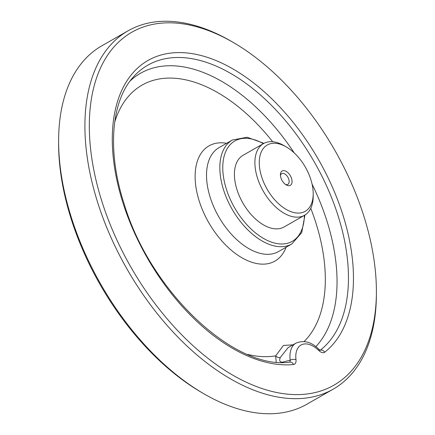 <?xml version="1.0" encoding="UTF-8"?>
<svg xmlns="http://www.w3.org/2000/svg" width="435" height="435" viewBox="0 0 435 435"><rect width="100%" height="100%" fill="white"/><g stroke="black" fill="none" stroke-linecap="round" stroke-linejoin="round"><path stroke-width="0.65" d="M313.195 193.82L313.189 196.343A41.292 23.86 -119.8 0 1 304.549 215.265L284.077 226.978A41.292 23.86 -119.8 0 1 242.86 202.993A41.292 23.86 -119.8 0 1 243.062 155.3L263.534 143.588A41.292 23.86 -119.8 0 1 284.224 145.725L286.404 146.997A38.193 22.071 -119.8 0 1 306.914 170.02A38.193 22.071 -119.8 0 1 313.195 193.82A38.193 22.071 -119.8 0 1 286.116 209.371A38.193 22.071 -119.8 0 1 259.276 162.467A38.193 22.071 -119.8 0 1 286.404 146.997M304.549 215.265A41.292 23.86 -119.8 0 1 263.333 191.275A41.292 23.86 -119.8 0 1 263.534 143.588M280.455 175.718A6.193 3.578 -119.8 0 1 281.695 173.63A6.193 3.578 -119.8 0 1 288.128 177.687A6.193 3.578 -119.8 0 1 287.85 184.38A6.193 3.578 -119.8 0 1 285.42 184.396M290.705 176.409A8.26 4.774 -119.8 0 1 291.51 184.087A8.26 4.774 -119.8 0 1 286.197 184.908A8.26 4.774 -119.8 0 1 280.406 174.788A8.26 4.774 -119.8 0 1 284.256 170.672A8.26 4.774 -119.8 0 1 290.705 176.409M276.203 362.04L275.649 355.879A3.099 1.555 -157.1 0 0 280.26 357.521C279.096 360.637 279.77 362.181 282.282 362.165L290.188 360.224A28.906 16.704 -119.8 0 1 295.996 343.128L288.057 347.674L280.26 357.521M289.906 362.132L290.188 360.224A4.127 1.974 172.9 0 1 295.996 359.691C296.268 362.534 295.436 364.149 293.494 364.53A4.127 3.262 -95.6 0 0 290.161 362.094C234.764 370.642 150.178 291.521 124.144 203.874C106.885 151.173 111.164 100.871 133.523 76.805A166.822 96.401 -119.8 0 1 302.167 142.626A166.822 96.401 -119.8 0 1 320.41 350.11A4.127 3.355 51.7 0 1 324.728 352.219C323.123 353.242 321.204 352.714 318.964 350.643A4.127 1.495 134.3 0 0 318.92 349.359C311.563 341.937 303.924 339.86 295.996 343.128M247.575 354.427A152.397 88.066 -119.8 0 0 275.649 355.879L283.435 345.455L293.016 344.835M342.943 165.327A203.357 117.51 -119.8 0 1 376.395 292.037A203.357 117.51 -119.8 0 1 232.214 374.829A203.357 117.51 -119.8 0 1 89.322 125.101A203.357 117.51 -119.8 0 1 233.753 42.75A203.357 117.51 -119.8 0 1 342.943 165.327M376.395 292.037L376.384 294.56A206.456 119.304 -119.8 0 1 333.199 389.162A206.456 119.304 -119.8 0 1 127.112 269.221A206.456 119.304 -119.8 0 1 128.129 30.776A206.456 119.304 -119.8 0 1 231.572 41.477L233.753 42.75M128.129 30.776L101.801 45.838A206.456 119.304 60.2 0 0 58.616 140.44A206.456 119.304 60.2 0 0 92.573 269.08A206.456 119.304 60.2 0 0 203.428 393.523A206.456 119.304 60.2 0 0 306.871 404.224L333.199 389.162M58.616 140.44L58.605 142.963A203.357 117.51 60.2 0 0 92.057 269.673A203.357 117.51 60.2 0 0 201.247 392.25L203.428 393.523M304.364 215.368A57.806 33.403 -119.8 0 1 263.229 238.271A57.806 33.403 -119.8 0 1 222.763 167.551A57.806 33.403 -119.8 0 1 263.354 143.691M291.841 243.943L278.52 251.566A59.872 34.599 -119.8 0 1 218.756 216.782A59.872 34.599 -119.8 0 1 219.05 147.634L232.372 140.01A59.872 34.599 -119.8 0 0 232.078 209.159A59.872 34.599 -119.8 0 0 291.841 243.943L301.7 232.622L304.973 215.01M286.099 247.227A66.376 38.356 -119.8 0 1 208.697 222.535A66.376 38.356 -119.8 0 1 226.63 143.294M315.837 346.668A163.429 94.438 60.2 0 0 312.064 184.087M294.223 152.908A163.429 94.438 60.2 0 0 130.163 80.91M114.693 122.191A152.397 88.066 -119.8 0 1 272.669 141.745M310.764 208.321A152.397 88.066 -119.8 0 1 304.103 341.519M293.494 364.53A170.814 98.707 -119.8 0 1 113.105 155.958A170.814 98.707 -119.8 0 1 267.786 94.999A170.814 98.707 -119.8 0 1 324.728 352.219M295.996 359.691A24.773 14.317 -119.8 0 1 318.964 350.643M318.92 349.359L320.29 350.295L319.899 350.327M263.963 143.349L247.129 137.242L232.372 140.01"/></g></svg>
